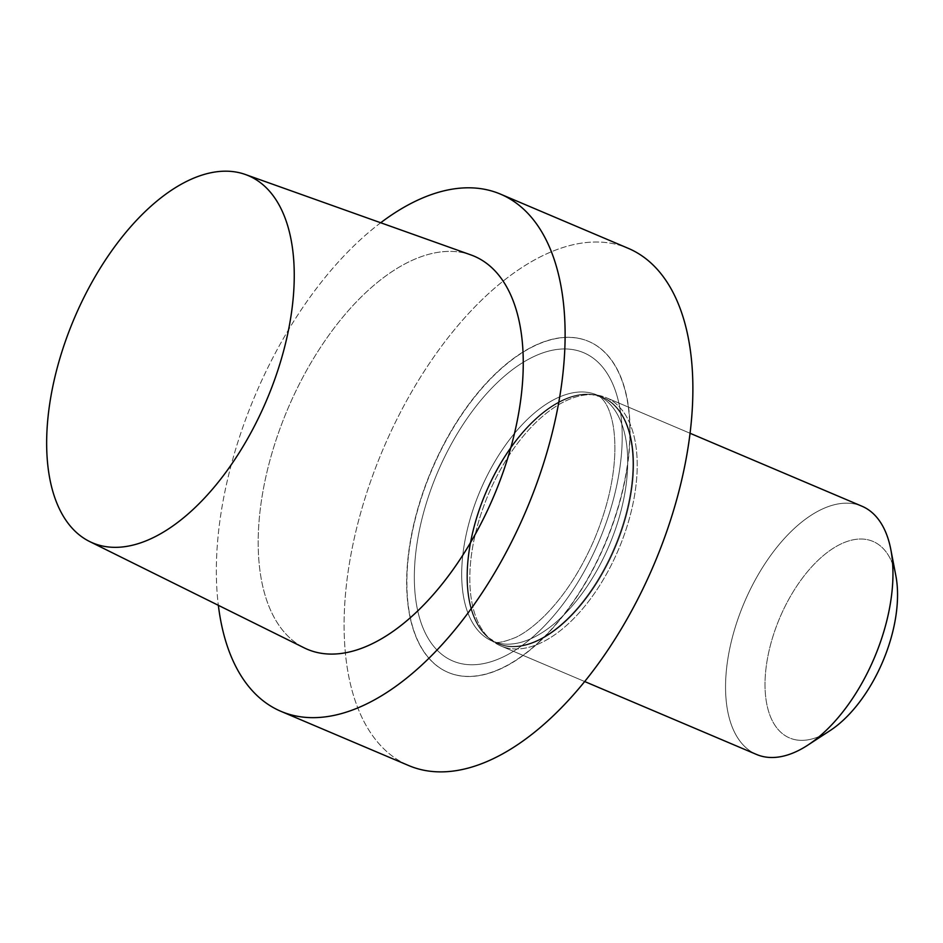 <?xml version="1.0" encoding="UTF-8"?>
<svg xmlns="http://www.w3.org/2000/svg" width="943" height="943" viewBox="0 0 943 943"><rect width="100%" height="100%" fill="white"/><g stroke="black" fill="none" stroke-linecap="round" stroke-linejoin="round"><path stroke-width="0.71" stroke-dasharray="4.71 3.54" d="M457.214 675.306A179.807 94.217 -67 0 0 608.6 535.483A179.807 94.217 -67 0 0 588.727 341.437A179.807 94.217 -67 0 0 579.768 338.596A179.807 94.217 -67 0 0 428.37 478.419A179.807 94.217 -67 0 0 448.255 672.465A179.807 94.217 -67 0 0 457.214 675.306A179.807 94.217 -67 0 0 608.6 535.483A179.807 94.217 -67 0 0 588.727 341.437A179.807 94.217 -67 0 0 579.768 338.596A179.807 94.217 -67 0 0 428.37 478.419A179.807 94.217 -67 0 0 448.255 672.465A179.807 94.217 -67 0 0 457.214 675.306M614.235 243.895A280.943 147.214 -67 0 0 377.683 462.376A280.943 147.214 -67 0 0 408.743 765.575A280.943 147.214 -67 0 1 377.683 462.376A280.943 147.214 -67 0 1 614.235 243.895A280.943 147.214 -67 0 1 628.238 248.327A280.943 147.214 -67 0 0 614.235 243.895M463.496 252.807A213.519 111.887 -67 0 0 284.927 415.804A213.519 111.887 -67 0 0 304.188 647.853A213.519 111.887 -67 0 1 284.927 415.804A213.519 111.887 -67 0 1 463.496 252.807A213.519 111.887 -67 0 1 470.922 254.928A213.519 111.887 -67 0 0 463.496 252.807M380.701 222.748A280.943 147.214 -67 0 0 218.352 605.312A280.943 147.214 -67 0 1 380.701 222.748M579.544 338.502A179.807 94.217 113 0 1 588.503 341.342A179.807 94.217 113 0 1 604.993 543.663A179.807 94.217 113 0 1 448.031 672.371A179.807 94.217 113 0 1 428.157 478.325A179.807 94.217 113 0 1 579.544 338.502A179.807 94.217 113 0 1 588.503 341.342A179.807 94.217 113 0 1 604.993 543.663A179.807 94.217 113 0 1 448.031 672.371A179.807 94.217 113 0 1 428.157 478.325A179.807 94.217 113 0 1 579.544 338.502M507.558 648.077A134.849 70.666 113 0 1 500.839 645.955A134.849 70.666 113 0 1 490.831 639.708A134.849 70.666 113 0 1 488.462 494.215A134.849 70.666 113 0 1 594.75 394.822A134.849 70.666 113 0 1 606.196 397.675A134.849 70.666 113 0 1 621.095 543.203A134.849 70.666 113 0 1 507.558 648.077A134.849 70.666 113 0 1 500.839 645.955A134.849 70.666 113 0 1 490.831 639.708A134.849 70.666 113 0 1 488.462 494.215A134.849 70.666 113 0 1 594.75 394.822A134.849 70.666 113 0 1 606.196 397.675A134.849 70.666 113 0 1 621.095 543.203A134.849 70.666 113 0 1 507.558 648.077M756.569 754.471A134.849 70.666 113 0 1 741.67 608.942A134.849 70.666 113 0 1 855.207 504.069A134.849 70.666 113 0 1 861.926 506.202A134.849 70.666 113 0 0 855.207 504.069A134.849 70.666 113 0 0 741.67 608.942A134.849 70.666 113 0 0 756.569 754.471M794.902 739.642A106.759 55.943 -67 0 0 830.088 730.601A106.759 55.943 -67 0 1 794.902 739.642A106.759 55.943 -67 0 1 793.405 591.379A106.759 55.943 -67 0 1 895.838 575.643A106.759 55.943 -67 0 0 793.405 591.379A106.759 55.943 -67 0 0 794.902 739.642M575.336 350.077A167.441 87.734 113 0 1 564.963 601.528A167.441 87.734 113 0 1 414.507 568.971A167.441 87.734 113 0 1 575.336 350.077A167.441 87.734 113 0 1 564.963 601.528A167.441 87.734 113 0 1 414.507 568.971A167.441 87.734 113 0 1 575.336 350.077M590.271 392.854A133.729 70.077 113 0 1 596.943 394.964A133.729 70.077 113 0 1 609.202 545.443A133.729 70.077 113 0 1 492.458 641.181A133.729 70.077 113 0 1 477.677 496.855A133.729 70.077 113 0 1 590.271 392.854A133.729 70.077 113 0 1 596.943 394.964A133.729 70.077 113 0 1 609.202 545.443A133.729 70.077 113 0 1 492.458 641.181A133.729 70.077 113 0 1 477.677 496.855A133.729 70.077 113 0 1 590.271 392.854M595.446 395.058A133.729 70.077 113 0 1 602.117 397.168A133.729 70.077 113 0 1 614.376 547.647A133.729 70.077 113 0 1 497.633 643.374A133.729 70.077 113 0 1 482.851 499.047A133.729 70.077 113 0 1 595.446 395.058A133.729 70.077 113 0 1 602.117 397.168A133.729 70.077 113 0 1 614.376 547.647A133.729 70.077 113 0 1 497.633 643.374A133.729 70.077 113 0 1 482.851 499.047A133.729 70.077 113 0 1 595.446 395.058M596.176 395.235A133.847 70.136 113 0 1 619.999 535.589A133.847 70.136 113 0 1 504.941 645.884A133.847 70.136 113 0 1 488.344 637.562A133.847 70.136 113 0 1 485.999 493.165A133.847 70.136 113 0 1 591.485 394.516A133.847 70.136 113 0 1 596.176 395.235A133.847 70.136 113 0 1 619.999 535.589A133.847 70.136 113 0 1 504.941 645.884A133.847 70.136 113 0 1 488.344 637.562A133.847 70.136 113 0 1 485.999 493.165A133.847 70.136 113 0 1 591.485 394.516A133.847 70.136 113 0 1 596.176 395.235M596.943 394.964C602.978 397.993 607.516 404.63 610.569 414.861C613.516 423.985 614.966 435.583 614.907 449.67C614.423 478.054 607.41 508.348 593.854 540.551C580.405 571.152 564.091 596.129 544.889 615.496C534.516 625.692 524.909 632.942 516.08 637.244C503.126 642.513 495.252 643.821 492.458 641.181L497.633 643.374L492.458 641.181C495.252 643.821 503.126 642.513 516.08 637.244C524.909 632.942 534.516 625.692 544.889 615.496C564.091 596.129 580.405 571.152 593.854 540.551C607.41 508.348 614.423 478.054 614.907 449.67C614.966 435.583 613.516 423.985 610.569 414.861C607.516 404.63 602.978 397.993 596.943 394.964L602.117 397.168L591.485 394.516L602.117 397.168L596.943 394.964M488.344 637.562L497.633 643.374L488.344 637.562M500.839 645.955L584.695 681.541L500.839 645.955M606.196 397.675L690.052 433.261L606.196 397.675"/><path stroke-width="1.41" d="M408.743 765.575A280.943 147.214 -67 0 0 654.006 564.456A280.943 147.214 -67 0 0 628.238 248.327L500.474 194.117A280.943 147.214 -67 0 0 486.47 189.684A280.943 147.214 -67 0 0 380.701 222.748A280.943 147.214 -67 0 1 486.47 189.684A280.943 147.214 -67 0 1 500.474 194.117A280.943 147.214 -67 0 1 526.241 510.246A280.943 147.214 -67 0 1 280.979 711.352A280.943 147.214 -67 0 0 526.241 510.246A280.943 147.214 -67 0 0 500.474 194.117L628.238 248.327A280.943 147.214 -67 0 1 654.006 564.456A280.943 147.214 -67 0 1 408.743 765.575L280.979 711.352A280.943 147.214 -67 0 1 218.352 605.312A280.943 147.214 -67 0 0 280.979 711.352L408.743 765.575M304.188 647.853A213.519 111.887 -67 0 0 317.956 652.662A213.519 111.887 -67 0 0 498.93 483.547A213.519 111.887 -67 0 0 470.922 254.928A213.519 111.887 -67 0 1 498.93 483.547A213.519 111.887 -67 0 1 317.956 652.662A213.519 111.887 -67 0 1 304.188 647.853L89.609 541.518A199.444 104.508 113 0 1 74.249 318.439A199.444 104.508 113 0 1 245.357 174.49A199.444 104.508 113 0 1 271.525 388.044A199.444 104.508 113 0 1 102.481 546.009A199.444 104.508 113 0 1 89.609 541.518A199.444 104.508 113 0 1 74.249 318.439A199.444 104.508 113 0 1 245.357 174.49A199.444 104.508 113 0 1 271.525 388.044A199.444 104.508 113 0 1 102.481 546.009A199.444 104.508 113 0 1 89.609 541.518L304.188 647.853M763.3 756.604A134.849 70.666 113 0 1 756.569 754.471A134.849 70.666 113 0 0 763.3 756.604A134.849 70.666 113 0 0 807.738 745.182A134.849 70.666 113 0 1 763.3 756.604M861.926 506.202A134.849 70.666 113 0 1 890.805 549.451A134.849 70.666 113 0 1 807.738 745.182A134.849 70.666 113 0 0 890.805 549.451A134.849 70.666 113 0 0 861.926 506.202L690.052 433.261L861.926 506.202M830.088 730.601A106.759 55.943 -67 0 0 895.838 575.643L890.805 549.451L895.838 575.643A106.759 55.943 -67 0 1 830.088 730.601L807.738 745.182L830.088 730.601M245.357 174.49L470.922 254.928L245.357 174.49M584.695 681.541L756.569 754.471L584.695 681.541"/></g></svg>
